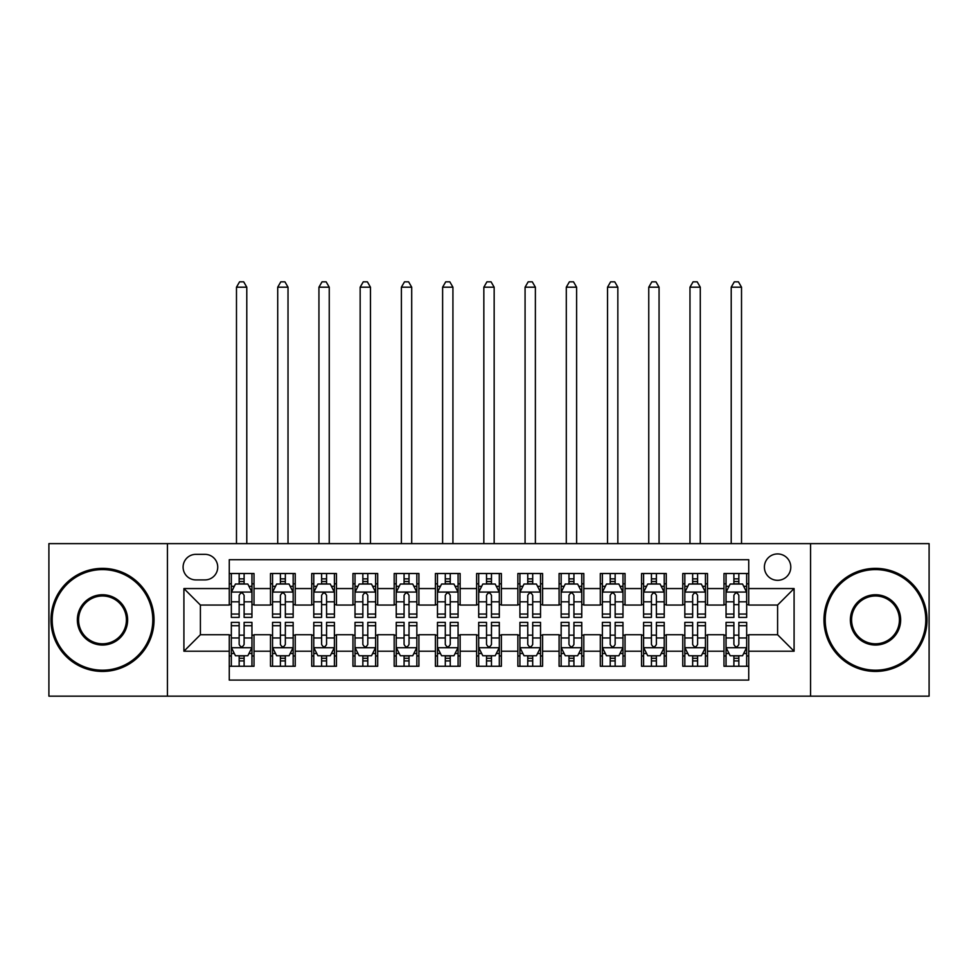 <?xml version="1.0" encoding="UTF-8"?>
<svg xmlns="http://www.w3.org/2000/svg" width="978" height="978" viewBox="0 0 978 978"><rect width="100%" height="100%" fill="white"/><g stroke="black" fill="none" stroke-linecap="round" stroke-linejoin="round"><path stroke-width="1.47" d="M777.596 553.927A13.191 13.191 0 0 0 764.393 567.13A13.191 13.191 0 0 0 777.596 580.321A13.191 13.191 0 0 0 790.786 567.13A13.191 13.191 0 0 0 777.596 553.927M810.566 696.165L929.1 696.165L929.1 543.621L810.566 543.621L810.566 696.165L167.434 696.165L167.434 543.621L48.9 543.621L48.9 696.165L167.434 696.165M748.732 573.511L723.989 573.511L723.989 588.56L707.51 588.56L707.51 605.052L723.989 605.052L723.989 588.56M707.51 588.56L707.51 573.511L682.766 573.511L682.766 588.56L666.275 588.56L666.275 605.052L682.766 605.052L682.766 588.56M666.275 588.56L666.275 573.511L641.544 573.511L641.544 588.56L625.052 588.56L625.052 605.052L641.544 605.052L641.544 588.56M625.052 588.56L625.052 573.511L600.309 573.511L600.309 588.56L583.817 588.56L583.817 605.052L600.309 605.052L600.309 588.56M583.817 588.56L583.817 573.511L559.086 573.511L559.086 588.56L542.594 588.56L542.594 605.052L559.086 605.052L559.086 588.56M542.594 588.56L542.594 573.511L517.863 573.511L517.863 588.56L501.372 588.56L501.372 605.052L517.863 605.052L517.863 588.56M501.372 588.56L501.372 573.511L476.628 573.511L476.628 588.56L460.137 588.56L460.137 605.052L476.628 605.052L476.628 588.56M460.137 588.56L460.137 573.511L435.406 573.511L435.406 588.56L418.914 588.56L418.914 605.052L435.406 605.052L435.406 588.56M418.914 588.56L418.914 573.511L394.183 573.511L394.183 588.56L377.691 588.56L377.691 605.052L394.183 605.052L394.183 588.56M377.691 588.56L377.691 573.511L352.948 573.511L352.948 588.56L336.456 588.56L336.456 605.052L352.948 605.052L352.948 588.56M336.456 588.56L336.456 573.511L311.725 573.511L311.725 588.56L295.234 588.56L295.234 605.052L311.725 605.052L311.725 588.56M295.234 588.56L295.234 573.511L270.49 573.511L270.49 605.052L254.011 605.052L254.011 573.511L229.268 573.511M229.268 666.275L254.011 666.275L254.011 634.734L270.49 634.734L270.49 666.275L295.234 666.275L295.234 634.734L311.725 634.734L311.725 651.226L295.234 651.226M311.725 651.226L311.725 666.275L336.456 666.275L336.456 634.734L352.948 634.734L352.948 651.226L336.456 651.226M352.948 651.226L352.948 666.275L377.691 666.275L377.691 634.734L394.183 634.734L394.183 651.226L377.691 651.226M394.183 651.226L394.183 666.275L418.914 666.275L418.914 634.734L435.406 634.734L435.406 651.226L418.914 651.226M435.406 651.226L435.406 666.275L460.137 666.275L460.137 634.734L476.628 634.734L476.628 651.226L460.137 651.226M476.628 651.226L476.628 666.275L501.372 666.275L501.372 634.734L517.863 634.734L517.863 651.226L501.372 651.226M517.863 651.226L517.863 666.275L542.594 666.275L542.594 634.734L559.086 634.734L559.086 651.226L542.594 651.226M559.086 651.226L559.086 666.275L583.817 666.275L583.817 634.734L600.309 634.734L600.309 651.226L583.817 651.226M600.309 651.226L600.309 666.275L625.052 666.275L625.052 634.734L641.544 634.734L641.544 651.226L625.052 651.226M641.544 651.226L641.544 666.275L666.275 666.275L666.275 634.734L682.766 634.734L682.766 651.226L666.275 651.226M682.766 651.226L682.766 666.275L707.51 666.275L707.51 634.734L723.989 634.734L723.989 651.226L707.51 651.226M195.869 579.905L204.94 579.905A12.775 12.775 0 0 0 217.727 567.13A12.775 12.775 0 0 0 204.94 554.343L195.869 554.343A12.775 12.775 0 0 0 183.094 567.13A12.775 12.775 0 0 0 195.869 579.905M810.566 543.621L167.434 543.621M748.732 588.56L748.732 559.709L229.268 559.709L229.268 605.052L200.404 605.052L200.404 634.734L229.268 634.734L229.268 680.089L748.732 680.089L748.732 634.734L777.596 634.734L777.596 605.052L748.732 605.052L748.732 588.56L794.087 588.56L794.087 651.226L748.732 651.226M229.268 651.226L183.913 651.226L183.913 588.56L229.268 588.56M723.989 651.226L723.989 666.275L748.732 666.275M229.268 583.817L231.334 583.817M239.158 583.817L244.109 583.817M251.945 583.817L254.011 583.817M229.268 604.636L231.334 604.636M239.158 604.636L244.109 604.636M251.945 604.636L254.011 604.636M229.268 635.15L231.334 635.15M239.158 635.15L244.109 635.15M251.945 635.15L254.011 635.15M229.268 655.969L231.334 655.969M239.158 655.969L244.109 655.969M251.945 655.969L254.011 655.969M270.49 604.636L272.556 604.636M280.393 604.636L285.344 604.636M293.168 604.636L295.234 604.636M270.49 583.817L272.556 583.817M280.393 583.817L285.344 583.817M293.168 583.817L295.234 583.817M270.49 635.15L272.556 635.15M280.393 635.15L285.344 635.15M293.168 635.15L295.234 635.15M270.49 655.969L272.556 655.969M280.393 655.969L285.344 655.969M293.168 655.969L295.234 655.969M311.725 635.15L313.779 635.15M321.615 635.15L326.566 635.15M334.403 635.15L336.456 635.15M311.725 655.969L313.779 655.969M321.615 655.969L326.566 655.969M334.403 655.969L336.456 655.969M311.725 583.817L313.779 583.817M321.615 583.817L326.566 583.817M334.403 583.817L336.456 583.817M311.725 604.636L313.779 604.636M321.615 604.636L326.566 604.636M334.403 604.636L336.456 604.636M352.948 635.15L355.014 635.15M362.85 635.15L367.789 635.15M375.625 635.15L377.691 635.15M352.948 655.969L355.014 655.969M362.85 655.969L367.789 655.969M375.625 655.969L377.691 655.969M352.948 583.817L355.014 583.817M362.85 583.817L367.789 583.817M375.625 583.817L377.691 583.817M352.948 604.636L355.014 604.636M362.85 604.636L367.789 604.636M375.625 604.636L377.691 604.636M394.183 635.15L396.237 635.15M404.073 635.15L409.024 635.15M416.848 635.15L418.914 635.15M394.183 655.969L396.237 655.969M404.073 655.969L409.024 655.969M416.848 655.969L418.914 655.969M394.183 583.817L396.237 583.817M404.073 583.817L409.024 583.817M416.848 583.817L418.914 583.817M394.183 604.636L396.237 604.636M404.073 604.636L409.024 604.636M416.848 604.636L418.914 604.636M435.406 635.15L437.472 635.15M445.296 635.15L450.247 635.15M458.083 635.15L460.137 635.15M435.406 655.969L437.472 655.969M445.296 655.969L450.247 655.969M458.083 655.969L460.137 655.969M435.406 583.817L437.472 583.817M445.296 583.817L450.247 583.817M458.083 583.817L460.137 583.817M435.406 604.636L437.472 604.636M445.296 604.636L450.247 604.636M458.083 604.636L460.137 604.636M476.628 635.15L478.694 635.15M486.531 635.15L491.469 635.15M499.306 635.15L501.372 635.15M476.628 655.969L478.694 655.969M486.531 655.969L491.469 655.969M499.306 655.969L501.372 655.969M476.628 583.817L478.694 583.817M486.531 583.817L491.469 583.817M499.306 583.817L501.372 583.817M476.628 604.636L478.694 604.636M486.531 604.636L491.469 604.636M499.306 604.636L501.372 604.636M517.863 635.15L519.917 635.15M527.753 635.15L532.704 635.15M540.528 635.15L542.594 635.15M517.863 655.969L519.917 655.969M527.753 655.969L532.704 655.969M540.528 655.969L542.594 655.969M517.863 583.817L519.917 583.817M527.753 583.817L532.704 583.817M540.528 583.817L542.594 583.817M517.863 604.636L519.917 604.636M527.753 604.636L532.704 604.636M540.528 604.636L542.594 604.636M559.086 635.15L561.152 635.15M568.976 635.15L573.927 635.15M581.763 635.15L583.817 635.15M559.086 655.969L561.152 655.969M568.976 655.969L573.927 655.969M581.763 655.969L583.817 655.969M559.086 583.817L561.152 583.817M568.976 583.817L573.927 583.817M581.763 583.817L583.817 583.817M559.086 604.636L561.152 604.636M568.976 604.636L573.927 604.636M581.763 604.636L583.817 604.636M600.309 635.15L602.375 635.15M610.211 635.15L615.15 635.15M622.986 635.15L625.052 635.15M600.309 655.969L602.375 655.969M610.211 655.969L615.15 655.969M622.986 655.969L625.052 655.969M600.309 583.817L602.375 583.817M610.211 583.817L615.15 583.817M622.986 583.817L625.052 583.817M600.309 604.636L602.375 604.636M610.211 604.636L615.15 604.636M622.986 604.636L625.052 604.636M641.544 635.15L643.597 635.15M651.434 635.15L656.385 635.15M664.221 635.15L666.275 635.15M641.544 655.969L643.597 655.969M651.434 655.969L656.385 655.969M664.221 655.969L666.275 655.969M641.544 583.817L643.597 583.817M651.434 583.817L656.385 583.817M664.221 583.817L666.275 583.817M641.544 604.636L643.597 604.636M651.434 604.636L656.385 604.636M664.221 604.636L666.275 604.636M682.766 635.15L684.832 635.15M692.656 635.15L697.607 635.15M705.444 635.15L707.51 635.15M682.766 655.969L684.832 655.969M692.656 655.969L697.607 655.969M705.444 655.969L707.51 655.969M682.766 583.817L684.832 583.817M692.656 583.817L697.607 583.817M705.444 583.817L707.51 583.817M682.766 604.636L684.832 604.636M692.656 604.636L697.607 604.636M705.444 604.636L707.51 604.636M723.989 635.15L726.055 635.15M733.891 635.15L738.842 635.15M746.666 635.15L748.732 635.15M723.989 655.969L726.055 655.969M733.891 655.969L738.842 655.969M746.666 655.969L748.732 655.969M723.989 583.817L726.055 583.817M733.891 583.817L738.842 583.817M746.666 583.817L748.732 583.817M723.989 604.636L726.055 604.636M733.891 604.636L738.842 604.636M746.666 604.636L748.732 604.636M200.404 605.052L183.913 588.56M200.404 634.734L183.913 651.226M794.087 588.56L777.596 605.052M794.087 651.226L777.596 634.734M244.109 578.878L239.158 578.878M251.945 614.062L244.109 614.062L244.109 617.424L251.945 617.424L251.945 592.277L247.825 584.025L235.453 584.025L231.334 592.277L231.334 617.424L239.158 617.424L239.158 614.062L231.334 614.062M231.334 592.277L231.334 573.511M251.945 592.277L251.945 573.511M239.158 584.025L239.158 573.511M244.109 573.511L244.109 584.025M244.109 614.062L244.109 595.37C242.458 592.191 240.82 592.191 239.158 595.37L239.158 614.062M246.786 543.621L246.786 287.19L236.48 287.19L236.48 543.621M236.48 287.19L239.573 281.835L243.693 281.835L246.786 287.19M239.158 660.92L244.109 660.92M231.334 625.724L239.158 625.724L239.158 622.375L231.334 622.375L231.334 647.522L235.453 655.761L247.825 655.761L251.945 647.522L251.945 622.375L244.109 622.375L244.109 625.724L251.945 625.724M251.945 647.522L251.945 666.275M231.334 647.522L231.334 666.275M244.109 655.761L244.109 666.275M239.158 666.275L239.158 655.761M239.158 625.724L239.158 644.429C240.808 647.607 242.458 647.607 244.109 644.429L244.109 625.724M102.494 569.599A50.294 50.294 0 0 0 52.201 619.893A50.294 50.294 0 0 0 102.494 670.199A50.294 50.294 0 0 0 152.788 619.893A50.294 50.294 0 0 0 102.494 569.599M102.494 671.434A51.528 51.528 0 0 1 50.966 619.893A51.528 51.528 0 0 1 102.494 568.365A51.528 51.528 0 0 1 154.035 619.893A51.528 51.528 0 0 1 102.494 671.434M102.494 594.746A25.147 25.147 0 0 1 127.641 619.893A25.147 25.147 0 0 1 102.494 645.04A25.147 25.147 0 0 1 77.348 619.893A25.147 25.147 0 0 1 102.494 594.746M102.494 643.805A23.912 23.912 0 0 0 126.406 619.893A23.912 23.912 0 0 0 102.494 595.981A23.912 23.912 0 0 0 78.582 619.893A23.912 23.912 0 0 0 102.494 643.805M875.506 569.599A50.294 50.294 0 0 0 825.212 619.893A50.294 50.294 0 0 0 875.506 670.199A50.294 50.294 0 0 0 925.799 619.893A50.294 50.294 0 0 0 875.506 569.599M875.506 671.434A51.528 51.528 0 0 1 823.965 619.893A51.528 51.528 0 0 1 875.506 568.365A51.528 51.528 0 0 1 927.034 619.893A51.528 51.528 0 0 1 875.506 671.434M875.506 594.746A25.147 25.147 0 0 1 900.652 619.893A25.147 25.147 0 0 1 875.506 645.04A25.147 25.147 0 0 1 850.359 619.893A25.147 25.147 0 0 1 875.506 594.746M875.506 643.805A23.912 23.912 0 0 0 899.418 619.893A23.912 23.912 0 0 0 875.506 595.981A23.912 23.912 0 0 0 851.593 619.893A23.912 23.912 0 0 0 875.506 643.805M285.344 578.878L280.393 578.878M293.168 614.062L285.344 614.062L285.344 617.424L293.168 617.424L293.168 592.277L289.048 584.025L276.676 584.025L272.556 592.277L272.556 617.424L280.393 617.424L280.393 614.062L272.556 614.062M272.556 592.277L272.556 573.511M293.168 592.277L293.168 573.511M280.393 584.025L280.393 573.511M285.344 573.511L285.344 584.025M285.344 614.062L285.344 595.37C283.693 592.191 282.043 592.191 280.393 595.37L280.393 614.062M288.021 543.621L288.021 287.19L277.715 287.19L277.715 543.621M277.715 287.19L280.808 281.835L284.928 281.835L288.021 287.19M326.566 578.878L321.615 578.878M334.403 614.062L326.566 614.062L326.566 617.424L334.403 617.424L334.403 592.277L330.271 584.025L317.911 584.025L313.779 592.277L313.779 617.424L321.615 617.424L321.615 614.062L313.779 614.062M313.779 592.277L313.779 573.511M334.403 592.277L334.403 573.511M321.615 584.025L321.615 573.511M326.566 573.511L326.566 584.025M326.566 614.062L326.566 595.37C324.916 592.191 323.266 592.191 321.615 595.37L321.615 614.062M329.244 543.621L329.244 287.19L318.938 287.19L318.938 543.621M318.938 287.19L322.031 281.835L326.151 281.835L329.244 287.19M367.789 578.878L362.85 578.878M375.625 614.062L367.789 614.062L367.789 617.424L375.625 617.424L375.625 592.277L371.506 584.025L359.134 584.025L355.014 592.277L355.014 617.424L362.85 617.424L362.85 614.062L355.014 614.062M355.014 592.277L355.014 573.511M375.625 592.277L375.625 573.511M362.85 584.025L362.85 573.511M367.789 573.511L367.789 584.025M367.789 614.062L367.789 595.37C366.151 592.191 364.501 592.191 362.85 595.37L362.85 614.062M370.466 543.621L370.466 287.19L360.161 287.19L360.161 543.621M360.161 287.19L363.254 281.835L367.386 281.835L370.466 287.19M409.024 578.878L404.073 578.878M416.848 614.062L409.024 614.062L409.024 617.424L416.848 617.424L416.848 592.277L412.728 584.025L400.357 584.025L396.237 592.277L396.237 617.424L404.073 617.424L404.073 614.062L396.237 614.062M396.237 592.277L396.237 573.511M416.848 592.277L416.848 573.511M404.073 584.025L404.073 573.511M409.024 573.511L409.024 584.025M409.024 614.062L409.024 595.37C407.374 592.191 405.723 592.191 404.073 595.37L404.073 614.062M411.701 543.621L411.701 287.19L401.396 287.19L401.396 543.621M401.396 287.19L404.489 281.835L408.608 281.835L411.701 287.19M280.393 660.92L285.344 660.92M272.556 625.724L280.393 625.724L280.393 622.375L272.556 622.375L272.556 647.522L276.676 655.761L289.048 655.761L293.168 647.522L293.168 622.375L285.344 622.375L285.344 625.724L293.168 625.724M293.168 647.522L293.168 666.275M272.556 647.522L272.556 666.275M285.344 655.761L285.344 666.275M280.393 666.275L280.393 655.761M280.393 625.724L280.393 644.429C282.043 647.607 283.681 647.607 285.344 644.429L285.344 625.724M321.615 660.92L326.566 660.92M313.779 625.724L321.615 625.724L321.615 622.375L313.779 622.375L313.779 647.522L317.911 655.761L330.271 655.761L334.403 647.522L334.403 622.375L326.566 622.375L326.566 625.724L334.403 625.724M334.403 647.522L334.403 666.275M313.779 647.522L313.779 666.275M326.566 655.761L326.566 666.275M321.615 666.275L321.615 655.761M321.615 625.724L321.615 644.429C323.266 647.607 324.916 647.607 326.566 644.429L326.566 625.724M362.85 660.92L367.789 660.92M355.014 625.724L362.85 625.724L362.85 622.375L355.014 622.375L355.014 647.522L359.134 655.761L371.506 655.761L375.625 647.522L375.625 622.375L367.789 622.375L367.789 625.724L375.625 625.724M375.625 647.522L375.625 666.275M355.014 647.522L355.014 666.275M367.789 655.761L367.789 666.275M362.85 666.275L362.85 655.761M362.85 625.724L362.85 644.429C364.488 647.607 366.139 647.607 367.789 644.429L367.789 625.724M404.073 660.92L409.024 660.92M396.237 625.724L404.073 625.724L404.073 622.375L396.237 622.375L396.237 647.522L400.357 655.761L412.728 655.761L416.848 647.522L416.848 622.375L409.024 622.375L409.024 625.724L416.848 625.724M416.848 647.522L416.848 666.275M396.237 647.522L396.237 666.275M409.024 655.761L409.024 666.275M404.073 666.275L404.073 655.761M404.073 625.724L404.073 644.429C405.723 647.607 407.374 647.607 409.024 644.429L409.024 625.724M450.247 578.878L445.296 578.878M458.083 614.062L450.247 614.062L450.247 617.424L458.083 617.424L458.083 592.277L453.951 584.025L441.591 584.025L437.472 592.277L437.472 617.424L445.296 617.424L445.296 614.062L437.472 614.062M437.472 592.277L437.472 573.511M458.083 592.277L458.083 573.511M445.296 584.025L445.296 573.511M450.247 573.511L450.247 584.025M450.247 614.062L450.247 595.37C448.596 592.191 446.946 592.191 445.296 595.37L445.296 614.062M452.924 543.621L452.924 287.19L442.618 287.19L442.618 543.621M442.618 287.19L445.711 281.835L449.831 281.835L452.924 287.19M445.296 660.92L450.247 660.92M437.472 625.724L445.296 625.724L445.296 622.375L437.472 622.375L437.472 647.522L441.591 655.761L453.951 655.761L458.083 647.522L458.083 622.375L450.247 622.375L450.247 625.724L458.083 625.724M458.083 647.522L458.083 666.275M437.472 647.522L437.472 666.275M450.247 655.761L450.247 666.275M445.296 666.275L445.296 655.761M445.296 625.724L445.296 644.429C446.946 647.607 448.596 647.607 450.247 644.429L450.247 625.724M491.469 578.878L486.531 578.878M499.306 614.062L491.469 614.062L491.469 617.424L499.306 617.424L499.306 592.277L495.186 584.025L482.814 584.025L478.694 592.277L478.694 617.424L486.531 617.424L486.531 614.062L478.694 614.062M478.694 592.277L478.694 573.511M499.306 592.277L499.306 573.511M486.531 584.025L486.531 573.511M491.469 573.511L491.469 584.025M491.469 614.062L491.469 595.37C489.831 592.191 488.181 592.191 486.531 595.37L486.531 614.062M494.159 543.621L494.159 287.19L483.841 287.19L483.841 543.621M483.841 287.19L486.934 281.835L491.066 281.835L494.159 287.19M486.531 660.92L491.469 660.92M478.694 625.724L486.531 625.724L486.531 622.375L478.694 622.375L478.694 647.522L482.814 655.761L495.186 655.761L499.306 647.522L499.306 622.375L491.469 622.375L491.469 625.724L499.306 625.724M499.306 647.522L499.306 666.275M478.694 647.522L478.694 666.275M491.469 655.761L491.469 666.275M486.531 666.275L486.531 655.761M486.531 625.724L486.531 644.429C488.169 647.607 489.819 647.607 491.469 644.429L491.469 625.724M532.704 578.878L527.753 578.878M540.528 614.062L532.704 614.062L532.704 617.424L540.528 617.424L540.528 592.277L536.409 584.025L524.049 584.025L519.917 592.277L519.917 617.424L527.753 617.424L527.753 614.062L519.917 614.062M519.917 592.277L519.917 573.511M540.528 592.277L540.528 573.511M527.753 584.025L527.753 573.511M532.704 573.511L532.704 584.025M532.704 614.062L532.704 595.37C531.054 592.191 529.404 592.191 527.753 595.37L527.753 614.062M535.382 543.621L535.382 287.19L525.076 287.19L525.076 543.621M525.076 287.19L528.169 281.835L532.289 281.835L535.382 287.19M527.753 660.92L532.704 660.92M519.917 625.724L527.753 625.724L527.753 622.375L519.917 622.375L519.917 647.522L524.049 655.761L536.409 655.761L540.528 647.522L540.528 622.375L532.704 622.375L532.704 625.724L540.528 625.724M540.528 647.522L540.528 666.275M519.917 647.522L519.917 666.275M532.704 655.761L532.704 666.275M527.753 666.275L527.753 655.761M527.753 625.724L527.753 644.429C529.404 647.607 531.054 647.607 532.704 644.429L532.704 625.724M573.927 578.878L568.976 578.878M581.763 614.062L573.927 614.062L573.927 617.424L581.763 617.424L581.763 592.277L577.643 584.025L565.272 584.025L561.152 592.277L561.152 617.424L568.976 617.424L568.976 614.062L561.152 614.062M561.152 592.277L561.152 573.511M581.763 592.277L581.763 573.511M568.976 584.025L568.976 573.511M573.927 573.511L573.927 584.025M573.927 614.062L573.927 595.37C572.277 592.191 570.626 592.191 568.976 595.37L568.976 614.062M576.604 543.621L576.604 287.19L566.299 287.19L566.299 543.621M566.299 287.19L569.392 281.835L573.511 281.835L576.604 287.19M568.976 660.92L573.927 660.92M561.152 625.724L568.976 625.724L568.976 622.375L561.152 622.375L561.152 647.522L565.272 655.761L577.643 655.761L581.763 647.522L581.763 622.375L573.927 622.375L573.927 625.724L581.763 625.724M581.763 647.522L581.763 666.275M561.152 647.522L561.152 666.275M573.927 655.761L573.927 666.275M568.976 666.275L568.976 655.761M568.976 625.724L568.976 644.429C570.626 647.607 572.277 647.607 573.927 644.429L573.927 625.724M615.15 578.878L610.211 578.878M622.986 614.062L615.15 614.062L615.15 617.424L622.986 617.424L622.986 592.277L618.866 584.025L606.494 584.025L602.375 592.277L602.375 617.424L610.211 617.424L610.211 614.062L602.375 614.062M602.375 592.277L602.375 573.511M622.986 592.277L622.986 573.511M610.211 584.025L610.211 573.511M615.15 573.511L615.15 584.025M615.15 614.062L615.15 595.37C613.512 592.191 611.861 592.191 610.211 595.37L610.211 614.062M617.839 543.621L617.839 287.19L607.534 287.19L607.534 543.621M607.534 287.19L610.614 281.835L614.746 281.835L617.839 287.19M656.385 578.878L651.434 578.878M664.221 614.062L656.385 614.062L656.385 617.424L664.221 617.424L664.221 592.277L660.089 584.025L647.729 584.025L643.597 592.277L643.597 617.424L651.434 617.424L651.434 614.062L643.597 614.062M643.597 592.277L643.597 573.511M664.221 592.277L664.221 573.511M651.434 584.025L651.434 573.511M656.385 573.511L656.385 584.025M656.385 614.062L656.385 595.37C654.734 592.191 653.084 592.191 651.434 595.37L651.434 614.062M659.062 543.621L659.062 287.19L648.756 287.19L648.756 543.621M648.756 287.19L651.849 281.835L655.969 281.835L659.062 287.19M697.607 578.878L692.656 578.878M705.444 614.062L697.607 614.062L697.607 617.424L705.444 617.424L705.444 592.277L701.324 584.025L688.952 584.025L684.832 592.277L684.832 617.424L692.656 617.424L692.656 614.062L684.832 614.062M684.832 592.277L684.832 573.511M705.444 592.277L705.444 573.511M692.656 584.025L692.656 573.511M697.607 573.511L697.607 584.025M697.607 614.062L697.607 595.37C695.957 592.191 694.319 592.191 692.656 595.37L692.656 614.062M700.285 543.621L700.285 287.19L689.979 287.19L689.979 543.621M689.979 287.19L693.072 281.835L697.192 281.835L700.285 287.19M738.842 578.878L733.891 578.878M746.666 614.062L738.842 614.062L738.842 617.424L746.666 617.424L746.666 592.277L742.546 584.025L730.175 584.025L726.055 592.277L726.055 617.424L733.891 617.424L733.891 614.062L726.055 614.062M726.055 592.277L726.055 573.511M746.666 592.277L746.666 573.511M733.891 584.025L733.891 573.511M738.842 573.511L738.842 584.025M738.842 614.062L738.842 595.37C737.192 592.191 735.542 592.191 733.891 595.37L733.891 614.062M741.52 543.621L741.52 287.19L731.214 287.19L731.214 543.621M731.214 287.19L734.307 281.835L738.427 281.835L741.52 287.19M610.211 660.92L615.15 660.92M602.375 625.724L610.211 625.724L610.211 622.375L602.375 622.375L602.375 647.522L606.494 655.761L618.866 655.761L622.986 647.522L622.986 622.375L615.15 622.375L615.15 625.724L622.986 625.724M622.986 647.522L622.986 666.275M602.375 647.522L602.375 666.275M615.15 655.761L615.15 666.275M610.211 666.275L610.211 655.761M610.211 625.724L610.211 644.429C611.849 647.607 613.499 647.607 615.15 644.429L615.15 625.724M651.434 660.92L656.385 660.92M643.597 625.724L651.434 625.724L651.434 622.375L643.597 622.375L643.597 647.522L647.729 655.761L660.089 655.761L664.221 647.522L664.221 622.375L656.385 622.375L656.385 625.724L664.221 625.724M664.221 647.522L664.221 666.275M643.597 647.522L643.597 666.275M656.385 655.761L656.385 666.275M651.434 666.275L651.434 655.761M651.434 625.724L651.434 644.429C653.084 647.607 654.734 647.607 656.385 644.429L656.385 625.724M692.656 660.92L697.607 660.92M684.832 625.724L692.656 625.724L692.656 622.375L684.832 622.375L684.832 647.522L688.952 655.761L701.324 655.761L705.444 647.522L705.444 622.375L697.607 622.375L697.607 625.724L705.444 625.724M705.444 647.522L705.444 666.275M684.832 647.522L684.832 666.275M697.607 655.761L697.607 666.275M692.656 666.275L692.656 655.761M692.656 625.724L692.656 644.429C694.307 647.607 695.957 647.607 697.607 644.429L697.607 625.724M733.891 660.92L738.842 660.92M726.055 625.724L733.891 625.724L733.891 622.375L726.055 622.375L726.055 647.522L730.175 655.761L742.546 655.761L746.666 647.522L746.666 622.375L738.842 622.375L738.842 625.724L746.666 625.724M746.666 647.522L746.666 666.275M726.055 647.522L726.055 666.275M738.842 655.761L738.842 666.275M733.891 666.275L733.891 655.761M733.891 625.724L733.891 644.429C735.542 647.607 737.18 647.607 738.842 644.429L738.842 625.724M270.49 651.226L254.011 651.226M270.49 588.56L254.011 588.56M251.835 592.069L231.431 592.069M231.334 586.299L234.317 586.299M248.95 586.299L251.945 586.299M239.158 601.825L231.334 601.825M251.945 601.825L244.109 601.825M244.109 581.494L239.158 581.494M231.431 647.729L251.835 647.729M251.945 653.5L248.95 653.5M234.317 653.5L231.334 653.5M244.109 637.962L251.945 637.962M231.334 637.962L239.158 637.962M239.158 658.292L244.109 658.292M293.07 592.069L272.666 592.069M272.556 586.299L275.551 586.299M290.185 586.299L293.168 586.299M280.393 601.825L272.556 601.825M293.168 601.825L285.344 601.825M285.344 581.494L280.393 581.494M334.293 592.069L313.889 592.069M313.779 586.299L316.774 586.299M331.408 586.299L334.403 586.299M321.615 601.825L313.779 601.825M334.403 601.825L326.566 601.825M326.566 581.494L321.615 581.494M375.528 592.069L355.112 592.069M355.014 586.299L357.997 586.299M372.642 586.299L375.625 586.299M362.85 601.825L355.014 601.825M375.625 601.825L367.789 601.825M367.789 581.494L362.85 581.494M416.75 592.069L396.347 592.069M396.237 586.299L399.232 586.299M413.865 586.299L416.848 586.299M404.073 601.825L396.237 601.825M416.848 601.825L409.024 601.825M409.024 581.494L404.073 581.494M272.666 647.729L293.07 647.729M293.168 653.5L290.185 653.5M275.551 653.5L272.556 653.5M285.344 637.962L293.168 637.962M272.556 637.962L280.393 637.962M280.393 658.292L285.344 658.292M313.889 647.729L334.293 647.729M334.403 653.5L331.408 653.5M316.774 653.5L313.779 653.5M326.566 637.962L334.403 637.962M313.779 637.962L321.615 637.962M321.615 658.292L326.566 658.292M355.112 647.729L375.528 647.729M375.625 653.5L372.642 653.5M357.997 653.5L355.014 653.5M367.789 637.962L375.625 637.962M355.014 637.962L362.85 637.962M362.85 658.292L367.789 658.292M396.347 647.729L416.75 647.729M416.848 653.5L413.865 653.5M399.232 653.5L396.237 653.5M409.024 637.962L416.848 637.962M396.237 637.962L404.073 637.962M404.073 658.292L409.024 658.292M457.973 592.069L437.569 592.069M437.472 586.299L440.455 586.299M455.088 586.299L458.083 586.299M445.296 601.825L437.472 601.825M458.083 601.825L450.247 601.825M450.247 581.494L445.296 581.494M437.569 647.729L457.973 647.729M458.083 653.5L455.088 653.5M440.455 653.5L437.472 653.5M450.247 637.962L458.083 637.962M437.472 637.962L445.296 637.962M445.296 658.292L450.247 658.292M499.208 592.069L478.792 592.069M478.694 586.299L481.677 586.299M496.323 586.299L499.306 586.299M486.531 601.825L478.694 601.825M499.306 601.825L491.469 601.825M491.469 581.494L486.531 581.494M478.792 647.729L499.208 647.729M499.306 653.5L496.323 653.5M481.677 653.5L478.694 653.5M491.469 637.962L499.306 637.962M478.694 637.962L486.531 637.962M486.531 658.292L491.469 658.292M540.431 592.069L520.027 592.069M519.917 586.299L522.912 586.299M537.545 586.299L540.528 586.299M527.753 601.825L519.917 601.825M540.528 601.825L532.704 601.825M532.704 581.494L527.753 581.494M520.027 647.729L540.431 647.729M540.528 653.5L537.545 653.5M522.912 653.5L519.917 653.5M532.704 637.962L540.528 637.962M519.917 637.962L527.753 637.962M527.753 658.292L532.704 658.292M581.653 592.069L561.25 592.069M561.152 586.299L564.135 586.299M578.768 586.299L581.763 586.299M568.976 601.825L561.152 601.825M581.763 601.825L573.927 601.825M573.927 581.494L568.976 581.494M561.25 647.729L581.653 647.729M581.763 653.5L578.768 653.5M564.135 653.5L561.152 653.5M573.927 637.962L581.763 637.962M561.152 637.962L568.976 637.962M568.976 658.292L573.927 658.292M622.888 592.069L602.472 592.069M602.375 586.299L605.358 586.299M620.003 586.299L622.986 586.299M610.211 601.825L602.375 601.825M622.986 601.825L615.15 601.825M615.15 581.494L610.211 581.494M664.111 592.069L643.707 592.069M643.597 586.299L646.592 586.299M661.226 586.299L664.221 586.299M651.434 601.825L643.597 601.825M664.221 601.825L656.385 601.825M656.385 581.494L651.434 581.494M705.334 592.069L684.93 592.069M684.832 586.299L687.815 586.299M702.448 586.299L705.444 586.299M692.656 601.825L684.832 601.825M705.444 601.825L697.607 601.825M697.607 581.494L692.656 581.494M746.569 592.069L726.165 592.069M726.055 586.299L729.05 586.299M743.683 586.299L746.666 586.299M733.891 601.825L726.055 601.825M746.666 601.825L738.842 601.825M738.842 581.494L733.891 581.494M602.472 647.729L622.888 647.729M622.986 653.5L620.003 653.5M605.358 653.5L602.375 653.5M615.15 637.962L622.986 637.962M602.375 637.962L610.211 637.962M610.211 658.292L615.15 658.292M643.707 647.729L664.111 647.729M664.221 653.5L661.226 653.5M646.592 653.5L643.597 653.5M656.385 637.962L664.221 637.962M643.597 637.962L651.434 637.962M651.434 658.292L656.385 658.292M684.93 647.729L705.334 647.729M705.444 653.5L702.448 653.5M687.815 653.5L684.832 653.5M697.607 637.962L705.444 637.962M684.832 637.962L692.656 637.962M692.656 658.292L697.607 658.292M726.165 647.729L746.569 647.729M746.666 653.5L743.683 653.5M729.05 653.5L726.055 653.5M738.842 637.962L746.666 637.962M726.055 637.962L733.891 637.962M733.891 658.292L738.842 658.292"/></g></svg>
